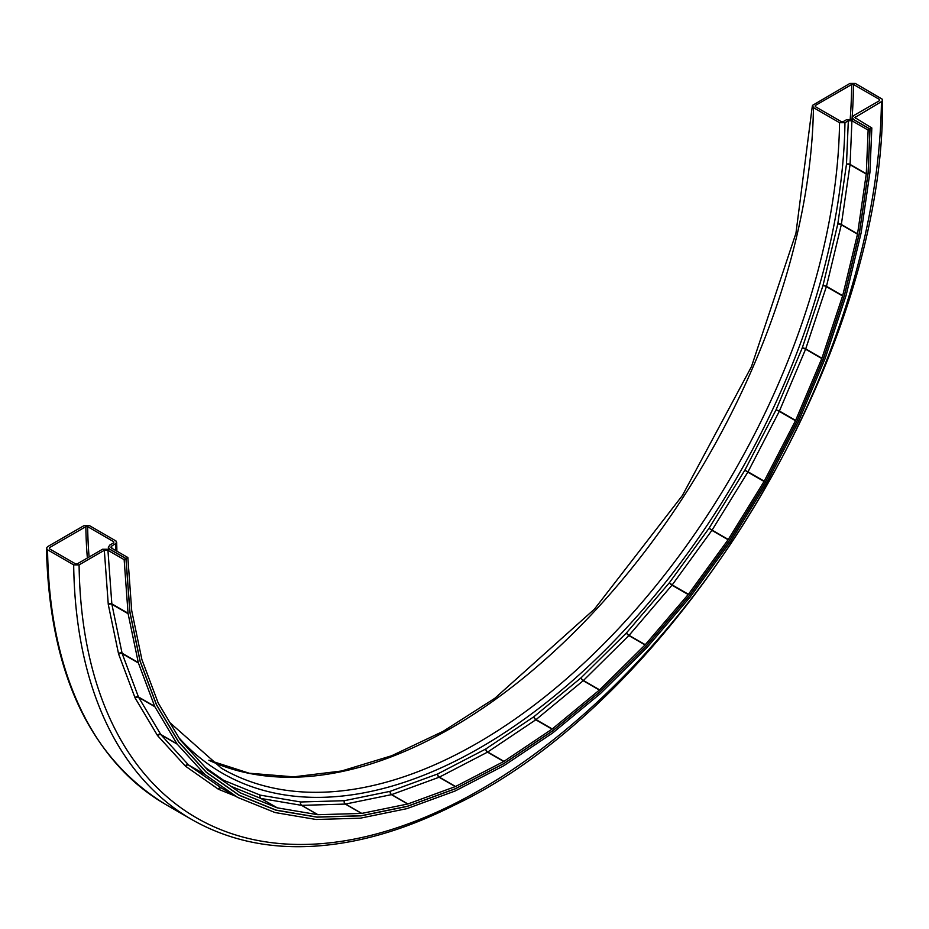 <?xml version="1.0" encoding="UTF-8"?>
<svg xmlns="http://www.w3.org/2000/svg" width="929" height="929" viewBox="0 0 929 929"><rect width="100%" height="100%" fill="white"/><g stroke="black" fill="none" stroke-linecap="round" stroke-linejoin="round"><path stroke-width="1.39" d="M237.58 794.249L238.846 794.98A5.098 2.938 -60 0 0 238.974 795.061A5.098 2.938 -60 0 0 239.183 795.166L275.913 810.042A5.098 2.938 -60 0 0 276.296 810.146L316.789 817.009A5.098 2.938 -60 0 0 317.195 817.032L360.766 815.755A5.098 2.938 -60 0 0 361.207 815.708L407.099 806.314A5.098 2.938 -60 0 0 407.552 806.186L454.989 788.837A5.098 2.938 -60 0 0 455.465 788.64L503.623 763.638A5.098 2.938 -60 0 0 504.099 763.359L552.163 731.123A5.098 2.938 -60 0 0 552.627 730.775L599.786 691.873A5.098 2.938 -60 0 0 600.239 691.466L645.667 646.549A5.098 2.938 -60 0 0 646.096 646.073L689.028 595.919A5.098 2.938 -60 0 0 689.434 595.408L729.126 540.864A5.098 2.938 -60 0 0 729.486 540.306L765.264 482.314A5.098 2.938 -60 0 0 765.601 481.733L796.85 421.278A5.098 2.938 -60 0 0 797.128 420.674L823.315 358.803A5.098 2.938 -60 0 0 823.547 358.188L844.217 295.945A5.098 2.938 -60 0 0 844.391 295.341L859.209 233.794A5.098 2.938 -60 0 0 859.325 233.202L868.023 173.398A5.098 2.938 -60 0 0 868.081 172.829L869.939 129.073L853.728 119.713L846.528 119.725L843.149 121.664L841.349 121.664L815.232 106.591L815.232 105.546L851.707 84.493L853.507 84.493L879.635 99.566L879.635 100.611L853.832 115.498L852.334 117.518L853.821 119.771M205.518 767.656L223.506 780.244L260.236 795.131L300.729 801.982L344.299 800.705L390.192 791.322L437.629 773.973L485.797 748.971L533.861 716.747L581.02 677.845L626.448 632.928L669.368 582.762L709.059 528.218L744.837 470.225L776.087 409.77L802.273 347.887L822.955 285.644L837.772 224.098L846.47 164.294L848.328 120.758L844.949 122.709L839.549 122.709L813.432 107.625L812.515 105.36L849.907 83.447L855.319 83.447L882.167 99.124L882.457 100.576L881.435 101.644L854.877 117.553L871.832 127.981L870.032 129.026L868.162 172.782A5.226 3.019 -60 0 1 868.116 173.375L859.418 233.167A5.226 3.019 -60 0 1 859.302 233.771L844.484 295.317A5.226 3.019 -60 0 1 844.298 295.945L823.628 358.188A5.226 3.019 -60 0 1 823.396 358.815L797.198 420.686A5.226 3.019 -60 0 1 796.919 421.301L765.67 481.756A5.226 3.019 -60 0 1 765.333 482.36L729.555 540.353A5.226 3.019 -60 0 1 729.172 540.922L689.481 595.466A5.226 3.019 -60 0 1 689.063 595.988L646.143 646.143A5.226 3.019 -60 0 1 645.701 646.619L600.262 691.536A5.226 3.019 -60 0 1 599.797 691.966L552.65 730.868A5.226 3.019 -60 0 1 552.174 731.228L504.099 763.452A5.226 3.019 -60 0 1 503.623 763.743L455.454 788.744A5.226 3.019 -60 0 1 454.978 788.953L407.541 806.291A5.226 3.019 -60 0 1 407.076 806.43L361.184 815.825A5.226 3.019 -60 0 1 360.731 815.871L317.161 817.148A5.226 3.019 -60 0 1 316.743 817.125L276.238 810.262A5.226 3.019 -60 0 1 275.855 810.158L239.125 795.282A5.226 3.019 -60 0 1 238.904 795.166A5.226 3.019 -60 0 1 238.776 795.085L206.435 772.452A5.226 3.019 -60 0 1 206.145 772.185L178.751 742.166A5.226 3.019 -60 0 1 178.496 741.83L156.525 704.948A5.226 3.019 -60 0 1 156.339 704.542L140.151 661.436A5.226 3.019 -60 0 1 140.012 660.972L129.897 612.374A5.226 3.019 -60 0 1 129.828 611.863L125.949 558.619L109.738 549.26L102.527 549.26L77.293 563.833L75.493 563.833L49.365 548.76L49.365 547.715L85.851 526.65L87.651 526.65L113.768 541.735L113.768 542.768L109.843 545.033L108.345 547.251L109.831 549.202L126.042 558.561L129.921 611.793A5.098 2.938 -60 0 0 129.99 612.292L140.105 660.902A5.098 2.938 -60 0 0 140.233 661.355L156.42 704.461A5.098 2.938 -60 0 0 156.606 704.856L178.577 741.737A5.098 2.938 -60 0 0 178.821 742.062L206.215 772.08A5.098 2.938 -60 0 0 206.505 772.336L238.846 794.98M235.594 796.199L218.687 789.36A7.641 4.413 -60 0 1 218.176 789.081L185.672 766.32A7.641 4.413 -60 0 1 185.231 765.937L157.698 735.768A7.641 4.413 -60 0 1 157.338 735.269L135.251 698.202A7.641 4.413 -60 0 1 134.972 697.609L118.703 654.283A7.641 4.413 -60 0 1 118.506 653.61L108.333 604.756A7.641 4.413 -60 0 1 108.24 604.001L104.327 550.305L79.093 564.878L73.681 564.878L47.565 549.794L46.45 548.226L47.565 546.67L84.051 525.617L89.451 525.617L116.032 541.015L116.357 543.151L111.643 546.078L111.805 548.261M125.949 558.619L124.149 559.653L128.039 613.198A5.098 2.938 120 0 0 128.109 613.697L138.282 662.551A5.098 2.938 120 0 0 138.409 663.004L154.678 706.33A5.098 2.938 120 0 0 154.864 706.725L176.951 743.792A5.098 2.938 120 0 0 177.195 744.129L204.728 774.298A5.098 2.938 120 0 0 205.019 774.554L237.522 797.314A5.098 2.938 120 0 0 237.65 797.396A5.098 2.938 120 0 0 237.859 797.5L274.787 812.445A5.098 2.938 120 0 0 275.158 812.561L315.872 819.448A5.098 2.938 120 0 0 316.278 819.483L360.069 818.194A5.098 2.938 120 0 0 360.51 818.147L406.635 808.706A5.098 2.938 120 0 0 407.099 808.578L454.769 791.136A5.098 2.938 120 0 0 455.245 790.939L503.657 765.81A5.098 2.938 120 0 0 504.122 765.531L552.441 733.132A5.098 2.938 120 0 0 552.906 732.784L600.297 693.673A5.098 2.938 120 0 0 600.749 693.266L646.421 648.117A5.098 2.938 120 0 0 646.851 647.652L690.003 597.231A5.098 2.938 120 0 0 690.398 596.72L730.299 541.897A5.098 2.938 120 0 0 730.67 541.352L766.622 483.057A5.098 2.938 120 0 0 766.959 482.476L798.371 421.708A5.098 2.938 120 0 0 798.65 421.104L824.975 358.908A5.098 2.938 120 0 0 825.196 358.304L845.982 295.736A5.098 2.938 120 0 0 846.156 295.132L861.044 233.26A5.098 2.938 120 0 0 861.16 232.668L869.904 172.573A5.098 2.938 120 0 0 869.962 171.993L871.832 127.981M848.328 120.758L851.928 120.758L868.139 130.118L866.281 173.769A2.543 1.475 -60 0 1 866.246 174.048L850.047 164.688L841.349 224.481L857.56 233.841L866.246 174.048M870.032 129.026L853.821 119.667M842.684 295.689L857.502 234.143L841.291 224.783L826.473 286.329L842.684 295.689A2.543 1.475 -60 0 1 842.591 295.991L826.38 286.631L805.71 348.874L821.921 358.234L842.591 295.991M795.619 420.419L821.805 358.548L805.594 349.188L779.408 411.059L795.619 420.419A2.543 1.475 -60 0 1 795.479 420.721L779.268 411.361L748.019 471.816L764.219 481.176L795.479 420.721M728.278 539.459L764.056 481.466L747.845 472.106L712.078 530.099L728.278 539.459A2.543 1.475 -60 0 1 728.104 539.737L711.893 530.378L672.201 584.922L688.412 594.281L728.104 539.737M645.272 644.703L688.203 594.537L671.992 585.177L629.072 635.343L645.272 644.703A2.543 1.475 -60 0 1 645.063 644.935L628.852 635.575L583.424 680.492L599.635 689.852L645.063 644.935M552.256 728.963L599.402 690.061L583.191 680.702L536.045 719.603L552.256 728.963A2.543 1.475 -60 0 1 552.023 729.137L535.812 719.778L487.737 752.002L503.948 761.362L552.023 729.137M455.547 786.503L503.715 761.501L487.504 752.142L439.336 777.143L455.547 786.503A2.543 1.475 -60 0 1 455.315 786.608L439.103 777.248L391.666 794.597L407.877 803.957L455.315 786.608M361.764 813.409L407.657 804.015L391.446 794.655L345.553 804.049L361.764 813.409A2.543 1.475 -60 0 1 361.544 813.432L345.333 804.073L301.762 805.35L317.973 814.71L361.544 813.432M277.272 807.835L317.764 814.698L301.553 805.338L261.061 798.475L277.272 807.835A2.543 1.475 -60 0 1 277.086 807.789L260.875 798.429L230.798 786.248M240.135 792.785L277.086 807.789M111.643 546.078L110.899 547.181L111.643 548.156L127.854 557.516L131.709 610.597A2.543 1.475 -60 0 0 131.744 610.841L141.87 659.451A2.543 1.475 -60 0 0 141.928 659.671L158.116 702.788A2.543 1.475 -60 0 0 158.209 702.986L180.18 739.867A2.543 1.475 -60 0 0 180.307 740.03L207.701 770.048A2.543 1.475 -60 0 0 207.841 770.176L240.181 792.809A2.543 1.475 -60 0 0 240.239 792.855A2.543 1.475 -60 0 0 240.356 792.901M124.149 559.653L107.938 550.305L111.828 603.838L128.039 613.198M49.365 548.76L49.365 547.715A567.398 327.589 -60 0 0 49.388 548.76M113.779 542.768A514.55 297.071 -60 0 1 113.768 541.735L113.768 542.768M127.854 557.516L126.042 558.561M104.327 550.305L107.938 550.305M869.939 129.073L868.139 130.118M815.232 106.591L815.232 105.546A515.816 297.814 -60 0 1 815.221 106.58M879.612 100.611A568.676 328.332 -60 0 0 879.635 99.566L879.635 100.611M223.239 780.952A2.543 2.079 -68 0 1 223.506 780.244A2.543 2.079 -55 0 0 223.192 780.917M260.236 795.131A2.543 2.079 -68 0 0 260.875 798.429A2.543 1.475 -60 0 0 261.061 798.475A2.543 2.032 -80.4 0 1 260.236 795.131M300.729 801.982A2.543 2.032 -80.4 0 0 301.553 805.338A2.543 1.475 -60 0 0 301.762 805.35A2.543 1.963 -91.7 0 1 300.729 801.982M344.299 800.705A2.543 1.963 -91.7 0 0 345.333 804.073A2.543 1.475 -60 0 0 345.553 804.049A2.543 1.846 -101.6 0 1 344.299 800.705M390.192 791.322A2.543 1.846 -101.6 0 0 391.446 794.655A2.543 1.475 -60 0 0 391.666 794.597A2.543 1.707 -110.1 0 1 390.192 791.322M437.629 773.973A2.543 1.707 -110.1 0 0 439.103 777.248A2.543 1.475 -60 0 0 439.336 777.143A2.543 1.544 -117.4 0 1 437.629 773.973M485.797 748.971A2.543 1.544 -117.4 0 0 487.504 752.142A2.543 1.475 -60 0 0 487.597 752.095A2.543 1.475 -60 0 0 487.737 752.002A2.543 1.347 -123.8 0 1 485.797 748.971M533.861 716.747A2.543 1.347 -123.8 0 0 535.812 719.778A2.543 1.475 -60 0 0 536.045 719.603A2.543 1.126 -129.5 0 1 533.861 716.747M581.02 677.845A2.543 1.126 -129.5 0 0 583.191 680.702A2.543 1.475 -60 0 0 583.424 680.492A2.543 0.894 -134.7 0 1 581.02 677.845M626.448 632.928A2.543 0.894 -134.7 0 0 628.852 635.575A2.543 1.475 -60 0 0 629.072 635.343A2.543 0.639 -139.4 0 1 626.448 632.928M669.368 582.762A2.543 0.639 -139.4 0 0 671.992 585.177A2.543 1.475 -60 0 0 672.201 584.922L669.368 582.762M709.059 528.218L711.893 530.378A2.543 1.475 -60 0 0 712.078 530.099L709.059 528.218M744.837 470.225L747.845 472.106A2.543 1.475 -60 0 0 748.019 471.816L744.837 470.225M776.087 409.77L779.268 411.361A2.543 1.475 -60 0 0 779.408 411.059L776.087 409.77M802.273 347.887L805.594 349.188A2.543 1.475 -60 0 0 805.71 348.874A2.543 0.697 -161.6 0 0 802.273 347.887M822.955 285.644A2.543 0.697 -161.6 0 1 826.38 286.631A2.543 1.475 -60 0 0 826.473 286.329A2.543 0.952 -166.5 0 0 822.955 285.644M837.772 224.098A2.543 0.952 -166.5 0 1 841.291 224.783A2.543 1.475 -60 0 0 841.349 224.481A2.543 1.184 -171.7 0 0 837.772 224.098M851.928 120.758L850.07 164.41A2.543 1.475 -60 0 1 850.047 164.688A2.543 1.184 -171.7 0 0 846.47 164.294A2.543 1.393 -177.6 0 1 850.07 164.41L866.281 173.769M855.632 116.543L855.539 118.575M881.435 101.644A567.398 327.589 -60 0 1 480.258 789.789A567.398 327.589 -60 0 1 79.093 564.878M851.707 84.493A567.398 327.589 -60 0 1 850.232 118.854M87.372 558.015A515.816 297.814 -60 0 1 85.851 526.65M275.065 809.693L275.855 810.158M205.019 774.554L188.808 765.194L221.311 787.955L237.522 797.314M177.195 744.129L160.984 734.769L188.517 764.939L204.728 774.298M154.864 706.725L138.653 697.365L160.74 734.444L176.951 743.792M138.409 663.004L122.198 653.644L138.467 696.982L154.678 706.33M128.109 613.697L111.898 604.338L122.071 653.192L138.282 662.551M853.507 84.493A568.676 328.332 -60 0 1 852.021 119.063M89.091 557.017A514.55 297.071 -60 0 1 87.651 526.65M115.568 543.813A515.816 297.814 120 0 0 115.707 550.514M178.972 737.823A515.816 297.814 120 0 0 585.026 669.437A515.816 297.814 120 0 0 844.949 122.709M839.549 122.709A511.995 295.608 -60 0 1 613.395 634.019A511.995 295.608 -60 0 1 221.566 768.341L169.937 722.669M813.432 107.625A511.995 295.608 -60 0 1 595.826 609.865A511.995 295.608 -60 0 1 208.886 760.259M46.45 548.261C49.411 672.166 89.207 757.588 165.838 804.56A571.219 329.795 -60 0 1 47.565 549.794M165.838 804.56L191.955 819.633A571.219 329.795 -60 0 1 73.681 564.878M218.176 789.081A2.543 2.079 -55 0 1 221.311 787.955A5.098 2.938 120 0 0 221.439 788.036A5.098 2.938 120 0 0 221.566 788.106M185.231 765.937A2.543 2.044 -42.4 0 1 188.517 764.939A5.098 2.938 120 0 0 188.808 765.194A2.543 2.079 -55 0 0 185.672 766.32M157.338 735.269A2.543 1.974 -30.8 0 1 160.74 734.444A5.098 2.938 120 0 0 160.984 734.769A2.543 2.044 -42.4 0 0 157.698 735.768M134.972 697.609A2.543 1.881 -20.6 0 1 138.467 696.982A5.098 2.938 120 0 0 138.653 697.365A2.543 1.974 -30.8 0 0 135.251 698.202M108.24 604.001A2.543 1.579 -4.2 0 1 111.828 603.838A5.098 2.938 120 0 0 111.898 604.338A2.543 1.742 -11.8 0 0 108.333 604.756M118.506 653.61A2.543 1.742 -11.8 0 1 122.071 653.192A5.098 2.938 120 0 0 122.198 653.644A2.543 1.881 -20.6 0 0 118.703 654.283M237.65 797.396L221.439 788.036A2.543 2.079 -68 0 0 218.687 789.36M116.903 551.199L116.682 542.222M208.839 760.224L249.169 773.218L293.68 776.853L341.524 771L391.701 755.73L443.156 731.332L494.82 698.294L594.455 609.122L682.397 495.505L751.433 366.711L795.944 233.249L812.318 106.045M191.955 819.633C238.648 846.168 293.03 853.194 355.11 840.722C387.393 834.079 420.396 822.258 454.142 805.246C676.266 700.071 885.325 355.877 882.55 100.111M238.974 795.061L237.638 794.295M108.461 548.714L108.345 547.251"/></g></svg>
